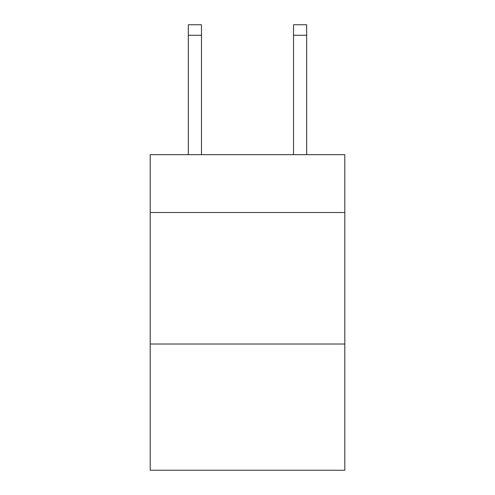 <?xml version="1.0" encoding="UTF-8"?>
<svg xmlns="http://www.w3.org/2000/svg" width="495" height="495" viewBox="0 0 495 495"><rect width="100%" height="100%" fill="white"/><g stroke="black" fill="none" stroke-linecap="round" stroke-linejoin="round"><path stroke-width="0.74" d="M344.805 212.522L344.805 154.663L150.195 154.663L150.195 212.522L344.805 212.522L344.805 470.25L150.195 470.25L150.195 212.522M344.805 344.019L150.195 344.019M293.523 154.663L293.523 24.75L306.671 24.75L306.671 154.663M293.523 24.75L306.671 24.75M201.477 154.663L201.477 35.269L188.329 35.269L188.329 24.75L201.477 24.75L201.477 35.269M188.329 154.663L188.329 35.269M201.477 24.75L188.329 24.75M293.523 35.269L306.671 35.269"/></g></svg>
